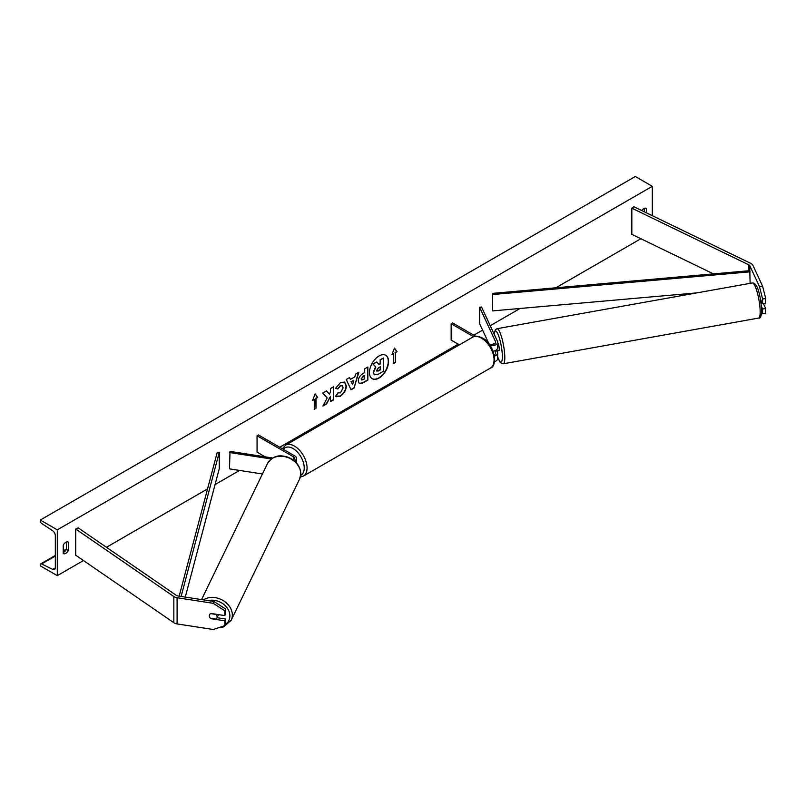 <?xml version="1.0" encoding="UTF-8"?>
<svg xmlns="http://www.w3.org/2000/svg" width="806" height="806" viewBox="0 0 806 806"><rect width="100%" height="100%" fill="white"/><g stroke="black" fill="none" stroke-linecap="round" stroke-linejoin="round"><path stroke-width="1.21" d="M762.587 286.15L765.7 298.522L762.607 298.996L759.494 286.624L762.587 286.15L752.905 265.295A6.408 3.698 0 0 0 751.252 263.633A6.408 3.698 0 0 0 750.839 263.411L633.899 206.759L631.833 208.18L631.833 234.355L713.441 273.889M759.494 286.624L749.812 265.768A3.204 1.854 0 0 0 748.986 264.942A3.204 1.854 0 0 0 748.774 264.831L631.833 208.18M765.7 298.522L765.7 303.318L762.607 303.802L762.607 298.996M761.499 313.474L765.7 313.363L765.7 308.557L763.433 303.671M761.448 306.542L762.607 309.041L762.607 313.836M760.431 299.107L762.607 303.802M762.607 309.041L765.7 308.557M211.041 618.343L210.9 618.676A4.01 3.164 24.9 0 1 209.348 615.814A4.01 3.164 24.9 0 1 209.58 614.726A4.01 3.164 24.9 0 1 210.9 613.437L224.834 615.593L224.834 610.787L225.66 609.004L225.66 613.799L224.834 615.593M225.66 609.004L214.043 601.538L213.217 603.321L177.088 597.74A6.408 3.698 180 0 1 174.217 596.783A6.408 3.698 180 0 1 173.844 596.541L75.714 529.028L75.714 555.203L173.844 622.716A6.408 3.698 180 0 0 174.217 622.957A6.408 3.698 180 0 0 177.088 623.915L213.217 629.496L224.834 625.627L224.834 620.822L210.9 618.676M214.043 601.538L177.924 595.946A3.204 1.854 180 0 1 176.484 595.473A3.204 1.854 180 0 1 176.292 595.352L78.172 527.839L75.714 529.028M224.834 625.627L225.66 623.844L225.66 619.038L217.046 617.708M225.66 619.038L224.834 620.822M213.217 603.321L224.834 610.787M293.273 460.025A4.01 2.317 180 0 0 294.492 458.362A4.01 2.317 180 0 0 293.324 456.72L257.054 435.784L258.474 434.968L294.744 455.904A6.015 3.466 180 0 1 296.497 458.362A6.015 3.466 180 0 1 294.462 460.961M272.72 457.999L230.012 451.4L229.488 468.87L262.434 473.968M271.249 458.977L229.488 452.519M257.054 435.784L257.054 452.146L265.194 456.841M494.088 344.051L493.735 343.316A4.01 0.846 -98.8 0 0 493.625 343.386L493.544 343.396A4.01 0.776 -100.2 0 0 493.332 344.313M493.04 351.154A6.015 3.466 0 0 0 497.675 347.779L497.675 342.218A6.015 3.466 0 0 0 497.463 341.311L481.545 306.995L479.6 307.298L479.6 323.659L489.03 343.961M490.159 345.573A6.015 3.466 0 0 0 497.675 342.218M488.99 343.94A4.01 2.317 0 0 0 493.292 344.323A4.01 2.317 0 0 0 495.67 342.218A4.01 2.317 0 0 0 495.529 341.613L479.6 307.298M494.451 361.642A6.015 3.466 0 0 0 497.675 358.569L497.675 353.008A6.015 3.466 180 0 1 494.4 356.101M475.691 336.263L452.559 322.914L451.148 323.73L451.148 340.082L459.38 344.837M497.675 353.008A6.015 3.466 180 0 0 497.463 352.111L496.879 350.842M494.763 350.751L495.529 352.413A4.01 2.317 180 0 1 495.67 353.008A4.01 2.317 180 0 1 494.159 354.821M451.148 323.73L473.646 336.717M497.262 350.771A4.01 0.776 -100.2 0 0 497.393 350.801L498.934 350.529A4.01 0.776 -100.2 0 0 499.267 348.817A4.01 0.776 -100.2 0 0 497.675 342.671M497.393 350.801A4.01 0.776 -100.2 0 0 497.504 350.731L495.186 351.144A4.01 0.776 -100.2 0 0 495.378 350.499M493.544 343.396L493.887 344.142M762.365 303.298L761.116 303.519M379.011 378.044A13.511 7.798 120 0 0 387.837 366.136A13.511 7.798 120 0 0 385.762 355.305A13.511 7.798 120 0 0 379.011 355.98A13.511 7.798 120 0 0 370.176 367.889A13.511 7.798 120 0 0 372.251 378.719A13.511 7.798 120 0 0 379.011 378.044M372.11 378.629A13.511 7.798 120 0 0 378.719 377.883A13.511 7.798 120 0 0 387.515 366.105A13.511 7.798 120 0 0 385.621 355.224M63.251 545.058A5.007 2.892 -60 0 1 65.8 542.337A5.007 2.892 -60 0 1 68.308 542.085A5.007 2.892 -60 0 1 68.349 542.116L68.349 550.619A5.007 2.892 -60 0 1 63.301 553.591A5.007 2.892 -60 0 1 63.251 553.561L63.251 545.058M646.362 212.804L646.362 208.401A5.007 2.892 120 0 0 646.321 208.371A5.007 2.892 120 0 0 643.813 208.623A5.007 2.892 120 0 0 641.757 210.568M337.926 392.794L340.404 392.905L343.104 387.877L342.228 385.721L340.404 385.903L337.845 388.976L335.477 388.391L340.505 382.538L344.666 382.084L346.348 385.973C346.076 390.305 344.081 393.721 340.374 396.23L335.568 396.27L338.157 392.975M336.213 396.784L335.568 396.27M358.277 381.026L358.277 380.996C358.489 377.752 360.121 375.243 363.153 373.47L364.705 372.574L364.705 368.826L367.848 367.012L367.848 380.1L362.992 382.91L359.315 383.565L358.277 381.026M327.176 397.952L322.894 406.063L326.611 403.907L330.51 396.351L330.51 401.66L333.654 399.847L333.654 386.759L330.51 388.573L330.51 391.958L329.362 394.094L326.521 390.88L322.743 393.056L327.176 397.952M57.297 529.844L57.297 575.645L40.3 565.832L40.3 564.815A2.005 1.159 60 0 1 40.713 563.898A2.005 1.159 60 0 1 41.61 563.938L52.692 569.379A4.01 2.317 -120 0 0 54.486 569.469A4.01 2.317 -120 0 0 55.322 567.636L55.322 535.567A4.01 2.317 -120 0 0 52.692 530.791L41.61 523.437A2.005 1.159 60 0 1 40.3 521.049L40.3 520.031L57.297 529.844L652.316 186.317L652.316 215.686M57.297 575.645L83.471 560.543M106.432 547.284L207.555 488.899M215.061 484.567L239.553 470.432M263.532 456.579L264.136 456.236M279.722 447.239L458.231 344.172M473.807 335.175L482.603 330.107M490.219 325.705L520.051 308.476M555.888 287.792L640.871 238.727M395.323 352.685L397.026 351.698L394.477 348.071L391.928 354.65L393.63 353.663L393.63 363.476L395.323 362.499L395.323 352.685L395.323 362.499M312.587 400.451L315.136 393.872L317.695 397.509L315.992 398.486L315.992 408.299L314.29 409.287L314.29 399.464L312.587 400.451M350.419 379.404L354.811 376.865L355.607 374.085L358.851 372.211L354.056 388.079L351.043 389.812L346.248 379.485L349.592 377.551L350.419 379.404L349.431 377.651M644.387 211.847L644.387 208.351M66.364 542.055L66.364 549.47A5.007 2.892 -60 0 1 63.251 552.473M40.3 520.031L635.319 176.504L652.316 186.317M66.364 549.47L68.349 550.619M374.266 374.81L373.521 372.453L375.858 367.073L373.148 364.06L376.785 361.965L379.072 364.614L380.452 363.818L380.452 359.849L383.596 358.035L383.596 371.143L378.226 374.246L374.216 374.78L373.238 372.281L375.576 366.911L373.148 364.06M378.88 364.403L380.17 363.657L380.17 359.688L383.596 358.035M372.866 363.899L376.785 361.965M395.041 362.337L393.63 363.153M392.089 354.227L393.63 353.663M395.041 352.514L396.743 351.537L394.416 348.222M315.075 394.033L317.695 397.509M317.403 397.338L315.992 398.486M315.71 398.325L315.992 408.299M314.29 408.954L315.71 408.138M312.758 400.028L314.29 399.464M329.362 394.094L326.42 390.93M330.51 401.328L333.372 399.675L333.372 386.92M323.135 405.589L326.329 403.746L330.51 396.351M361.42 379.052L361.793 379.999L364.705 378.87L364.705 375.415L361.138 378.88L361.672 379.898M361.42 379.011L362.932 376.11L364.705 375.415M367.566 367.183L367.848 380.1M367.566 379.938L362.7 382.749L359.184 383.475M344.525 382.014L346.066 385.812C345.784 390.144 343.799 393.56 340.092 396.068L335.276 396.109M342.087 385.641L340.122 385.742L337.845 388.976M337.563 388.814L335.518 388.311M353.844 380.231L351.315 381.691L352.575 384.664L353.844 380.231L351.315 381.691M351.033 381.52L352.575 384.664M358.448 372.443L354.056 388.079M353.774 387.918L350.922 389.56M376.684 370.438L378.387 371.002L380.452 369.813L380.452 366.67L378.377 367.868L376.684 370.397L377.027 371.284M376.896 371.183L380.17 369.652L380.17 366.831M210.467 618.262L215.988 619.109A4.01 3.224 -154.1 0 0 216.854 618.101L218.204 615.321A4.01 3.224 -154.1 0 0 218.426 614.605M216.854 618.101A4.01 3.224 -154.1 0 0 217.116 616.953A4.01 3.224 -154.1 0 0 216.028 614.444L210.588 613.598M209.62 614.656A4.01 3.224 -154.1 0 0 209.379 615.754M492.345 293.394L492.647 310.894L492.345 293.394L749.812 270.675L750.114 283.359M696.999 292.87L492.647 310.894M750.114 271.824L492.647 294.543M179.174 596.138L217.267 452.206L219.252 452.388L219.252 468.739L185.279 597.085M181.118 596.44L219.252 452.388M749.812 265.768L749.812 270.675M748.774 264.831L748.774 270.766M177.088 597.74L177.088 623.915M173.844 596.541L173.844 622.716M293.324 456.72L293.324 459.994M495.529 341.613L495.529 342.812M495.529 352.413L495.529 353.612M472.548 337.24C474.533 335.639 477.847 335.901 482.462 338.026C494.441 343.789 498.168 366.136 490.38 368.12A17.833 10.297 -120 0 0 493.111 353.834A17.833 10.297 -120 0 0 481.464 338.127A17.833 10.297 -120 0 0 472.548 337.24L285.546 445.204A17.833 10.297 60 0 1 294.452 446.091A17.833 10.297 60 0 1 306.109 461.798A17.833 10.297 60 0 1 303.368 476.094L300.346 477.051M300.709 475.308A15.828 9.138 -120 0 0 303.439 462.704A15.828 9.138 -120 0 0 293.041 448.539A15.828 9.138 -120 0 0 283.39 449.355M760.129 310.451A17.833 3.466 -100.2 0 0 757.146 292.054A17.833 3.466 -100.2 0 0 752.371 282.946C758.355 282.715 760.632 298.522 761.61 309.262C761.599 315.791 760.612 318.723 758.658 318.058A17.833 3.466 -100.2 0 0 760.129 310.451M497.675 356.927A15.828 3.083 -100.2 0 0 502.329 355.406A15.828 3.083 -100.2 0 0 498.43 335.246A15.828 3.083 -100.2 0 0 494.199 334.268M752.371 282.946L497.02 328.687A17.833 3.466 79.8 0 1 501.795 337.785A17.833 3.466 79.8 0 1 504.778 356.181A17.833 3.466 79.8 0 1 503.307 363.788L758.658 318.058M52.692 569.379L55.312 567.877M41.61 563.938L55.322 556.029M63.251 551.445L66.213 549.732M208.22 600.641A15.828 12.745 25.9 0 1 229.881 615.935A15.828 12.745 25.9 0 1 225.327 624.549M218.063 627.884L223.564 626.897L231.161 620.277A17.833 14.357 -154.1 0 0 232.34 615.169A17.833 14.357 -154.1 0 0 222.053 599.926A17.833 14.357 -154.1 0 0 203.374 599.886M300.759 473.968A17.833 14.357 25.9 0 1 299.58 479.086L300.829 473.686C300.306 465.989 295.953 460.468 287.772 457.123C281.677 455.39 274.121 453.909 267.491 463.531A17.833 14.357 25.9 0 1 286.785 457.193A17.833 14.357 25.9 0 1 300.759 473.968M296.497 458.362L296.497 462.946M490.38 368.12L303.368 476.094M282.362 448.761L285.546 445.204M497.02 328.687L495.347 329.704L494.108 334.077M497.675 357.118L500.042 362.126L501.392 363.415L503.307 363.788M40.713 563.898L55.322 555.465M63.251 550.891L66.364 549.087M231.161 620.277L299.58 479.086M201.55 599.604L267.491 463.531"/></g></svg>
